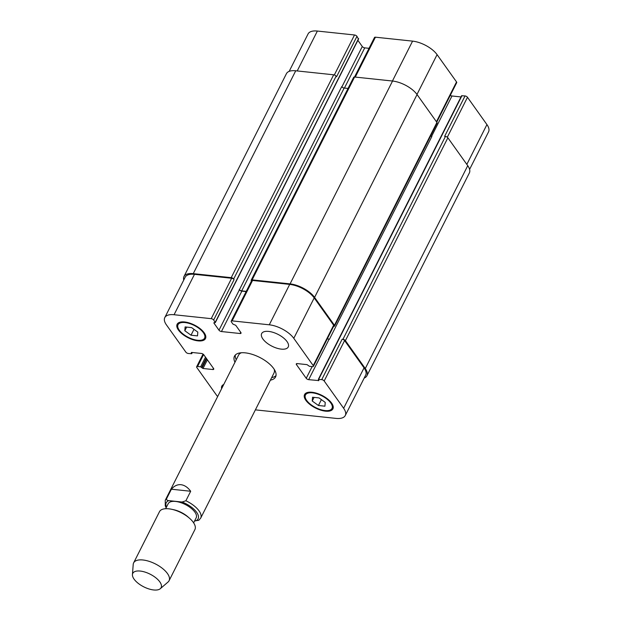 <?xml version="1.0" encoding="UTF-8"?>
<svg xmlns="http://www.w3.org/2000/svg" width="621" height="621" viewBox="0 0 621 621"><rect width="100%" height="100%" fill="white"/><g stroke="black" fill="none" stroke-linecap="round" stroke-linejoin="round"><path stroke-width="0.93" d="M194.652 520.84L198.759 520.313L200.684 518.139A19.841 8.857 -153.2 0 0 185.889 500.759L182.069 502.032L168.803 500.627C167.259 500.604 166.521 499.967 166.583 498.717L171.388 489.208C174.206 485.886 177.396 484.38 180.959 484.698C184.522 485.133 187.767 487.322 190.686 491.258L185.889 500.759M171.388 489.208L190.686 491.258M193.636 522.843L196.166 517.844A15.672 6.994 -153.2 0 0 190.911 508.079A15.672 6.994 -153.2 0 0 175.518 501.442A15.672 6.994 -153.2 0 0 168.182 503.709L165.66 508.708M235.32 355.018A23.016 10.27 -153.2 0 0 236.244 359.73M271.664 377.615A23.016 10.27 -153.2 0 0 276.011 375.573M241.422 352.751A19.841 8.857 -153.2 0 0 238.596 355.08L165.264 500.247A19.841 8.857 -153.2 0 1 166.583 498.717M200.684 518.139L274.016 372.973A19.841 8.857 -153.2 0 0 274.21 369.316M234.963 362.26A23.016 10.27 26.8 0 1 234.482 356.182A23.016 10.27 26.8 0 1 245.256 352.852A23.016 10.27 26.8 0 1 267.853 362.594A23.016 10.27 26.8 0 1 275.569 376.939A23.016 10.27 26.8 0 1 270.383 380.153M160.303 588.7L168.035 582.032A19.841 8.857 -153.2 0 0 169.059 580.751L194.909 529.573A19.841 8.857 -153.2 0 0 189.568 518.302L187.938 516.866A15.672 6.994 -153.2 0 0 173.849 509.748L171.73 509.29A19.841 8.857 -153.2 0 0 168.78 508.809A19.841 8.857 -153.2 0 0 159.488 511.681L133.639 562.859A19.841 8.857 -153.2 0 0 133.204 564.442L132.436 574.619A15.874 7.087 -153.2 0 0 143.754 586.837A15.874 7.087 -153.2 0 0 160.303 588.7A15.874 7.087 -153.2 0 0 156.81 578.625A15.874 7.087 -153.2 0 0 140.214 571.056A15.874 7.087 -153.2 0 0 132.436 574.619M189.568 518.302A19.841 8.857 -153.2 0 0 171.73 509.29M169.059 580.751A19.841 8.857 -153.2 0 0 162.407 568.386A19.841 8.857 -153.2 0 0 142.923 559.987A19.841 8.857 -153.2 0 0 133.639 562.859M469.6 169.378L488.564 131.838A19.841 8.857 -153.2 0 0 486.934 124.596L467.489 97.295A1.987 0.885 -153.2 0 0 465.036 95.944L461.605 95.735L318.309 379.423L318.86 380.588L308.676 379.664A1.987 0.885 26.8 0 1 306.231 378.313L296.458 364.612A1.987 0.885 26.8 0 1 296.295 363.883A1.987 0.885 26.8 0 1 297.226 363.595L307.038 364.636L309.421 366.305L312.472 366.631A1.987 0.885 -153.2 0 0 313.403 366.343A1.987 0.885 -153.2 0 0 313.24 365.622L293.787 338.321A19.841 8.857 -153.2 0 0 269.281 324.806L232.13 320.878A1.987 0.885 -153.2 0 0 231.198 321.166A1.987 0.885 -153.2 0 0 231.361 321.888L232.96 324.131L235.732 325.295L240.863 332.507A1.987 0.885 26.8 0 1 241.026 333.229A1.987 0.885 26.8 0 1 240.102 333.516L221.441 331.544A1.987 0.885 26.8 0 1 218.988 330.193L213.857 322.982L215.34 322.547L213.671 320.017A1.987 0.885 -153.2 0 0 211.218 318.666L174.066 314.731A19.841 8.857 -153.2 0 0 164.782 317.603A19.841 8.857 -153.2 0 0 166.405 324.845L185.858 352.138A1.987 0.885 -153.2 0 0 188.31 353.496L191.734 353.698L191.555 352.418L201.367 353.458A1.987 0.885 26.8 0 1 203.82 354.808L213.585 368.517A1.987 0.885 26.8 0 1 213.748 369.239A1.987 0.885 26.8 0 1 212.817 369.526L203.013 368.486L200.63 366.817L197.571 366.491A1.987 0.885 -153.2 0 0 196.64 366.778A1.987 0.885 -153.2 0 0 196.803 367.5L216.255 394.801A19.841 8.857 -153.2 0 0 217.653 396.532M358.364 38.983L356.966 36.336A1.987 0.885 -153.2 0 0 354.521 34.978L317.37 31.05A19.841 8.857 -153.2 0 0 308.078 33.922L289.161 71.376M369.029 48.314L364.737 47.864A1.987 0.885 26.8 0 1 362.291 46.513L357.89 40.342M436.742 122.174L456.699 82.663A1.987 0.885 -153.2 0 0 456.536 81.933L437.083 54.64A19.841 8.857 -153.2 0 0 412.577 41.126L375.426 37.19A1.987 0.885 -153.2 0 0 374.502 37.477L354.529 77.012M460.999 96.938L451.979 95.983A1.987 0.885 26.8 0 1 450.295 95.339M281.259 349.126A14.881 6.645 26.8 0 1 266.65 342.823A14.881 6.645 26.8 0 1 261.666 333.555A14.881 6.645 26.8 0 1 277.936 334.339A14.881 6.645 26.8 0 1 288.229 346.976A14.881 6.645 26.8 0 1 281.259 349.126M221.619 388.684A14.881 6.645 26.8 0 1 221.821 386.146A14.881 6.645 26.8 0 1 223.739 384.484M184.81 330.729L185.112 326.933L191.617 327.624L197.812 332.103L197.509 335.891L191.012 335.208L184.81 330.729L186.642 327.096M191.012 335.208L193.977 329.332M312.231 401.019L312.534 397.23L319.039 397.914L325.233 402.392L324.93 406.188L318.433 405.497L312.231 401.019L314.071 397.386M318.433 405.497L321.399 399.621M197.625 340.277A14.881 6.645 -153.2 0 0 204.596 338.127A14.881 6.645 -153.2 0 0 194.303 325.489A14.881 6.645 -153.2 0 0 178.025 324.705A14.881 6.645 -153.2 0 0 183.016 333.982A14.881 6.645 -153.2 0 0 197.625 340.277M198.045 340.867A15.874 7.087 26.8 0 1 182.465 334.152A15.874 7.087 26.8 0 1 177.14 324.255A15.874 7.087 26.8 0 1 194.505 325.094A15.874 7.087 26.8 0 1 205.481 338.569A15.874 7.087 26.8 0 1 198.045 340.867M325.047 410.566A14.881 6.645 -153.2 0 0 332.018 408.416A14.881 6.645 -153.2 0 0 321.732 395.779A14.881 6.645 -153.2 0 0 305.454 394.995A14.881 6.645 -153.2 0 0 310.438 404.271A14.881 6.645 -153.2 0 0 325.047 410.566M325.474 411.156A15.874 7.087 26.8 0 1 309.887 404.442A15.874 7.087 26.8 0 1 304.569 394.552A15.874 7.087 26.8 0 1 321.926 395.383A15.874 7.087 26.8 0 1 332.903 408.866A15.874 7.087 26.8 0 1 325.474 411.156M255.378 409.86L335.977 418.391A19.841 8.857 -153.2 0 0 345.268 415.519A19.841 8.857 -153.2 0 0 343.638 408.276L324.185 380.983A1.987 0.885 -153.2 0 0 321.74 379.625L318.309 379.423M342.955 339.299A1.987 0.885 26.8 0 1 345.408 340.65L365.28 368.54A19.841 8.857 26.8 0 1 366.902 375.783L469.375 172.925A19.841 8.857 -153.2 0 0 467.745 165.683L447.873 137.792A1.987 0.885 -153.2 0 0 445.428 136.441L342.955 339.299L342.148 339.213A1.987 0.885 26.8 0 1 344.601 340.564L364.053 367.865A19.841 8.857 26.8 0 1 365.684 375.107L345.268 415.519M327.414 338.608A1.987 0.885 -153.2 0 0 329.091 339.252L329.409 339.291A1.987 0.885 -153.2 0 1 327.484 338.461M231.198 321.166L251.614 280.746A1.987 0.885 26.8 0 1 252.545 280.459L289.697 284.395A19.841 8.857 26.8 0 1 314.203 297.909L333.656 325.21A1.987 0.885 26.8 0 1 333.819 325.932L313.403 366.343M348.032 88.446L344.158 88.035A1.987 0.885 26.8 0 1 341.705 86.684L239.403 289.782A1.987 0.885 -153.2 0 0 241.856 291.133L246.141 291.583M164.782 317.603L185.19 277.191A19.841 8.857 26.8 0 1 194.482 274.319L231.633 278.247A1.987 0.885 26.8 0 1 234.086 279.605L213.671 320.017M366.902 375.783A19.841 8.857 26.8 0 1 364.185 378.065M183.746 280.055A19.841 8.857 26.8 0 1 183.971 276.516A19.841 8.857 26.8 0 1 193.255 273.644L231.214 277.657A1.987 0.885 26.8 0 1 233.667 279.015L234.086 279.605M239.24 289.541A1.987 0.885 -153.2 0 0 241.685 290.892L246.25 291.373M251.466 281.041L251.358 280.886A1.987 0.885 26.8 0 1 251.195 280.156A1.987 0.885 26.8 0 1 252.126 279.869L290.077 283.89A19.841 8.857 26.8 0 1 314.583 297.405L334.455 325.295A1.987 0.885 26.8 0 1 334.618 326.017A1.987 0.885 26.8 0 1 333.694 326.304L333.632 326.297M445.428 136.441L444.62 136.356L465.036 95.944M329.409 339.291L431.882 136.434A1.987 0.885 26.8 0 1 430.594 136.015M356.966 36.336L336.559 76.748L336.132 76.158A1.987 0.885 -153.2 0 0 333.687 74.799L295.728 70.786A19.841 8.857 -153.2 0 0 286.436 73.658L183.971 276.516M334.618 326.017L437.091 123.16A1.987 0.885 -153.2 0 0 436.928 122.438L417.056 94.547A19.841 8.857 -153.2 0 0 392.55 81.033L354.591 77.012A1.987 0.885 -153.2 0 0 353.667 77.299L251.195 280.156M195.537 520.934A17.854 7.972 -153.2 0 0 196.647 512.309A17.854 7.972 -153.2 0 0 182.069 502.032M168.803 500.627A17.854 7.972 -153.2 0 0 166.459 507.116M364.053 367.865L343.638 408.276M344.601 340.564L324.185 380.983M342.148 339.213L321.74 379.625M312.146 366.6L306.231 378.313M329.091 339.252L308.676 379.664M296.978 363.588L296.458 364.612M333.656 325.21L313.24 365.622M314.203 297.909L293.787 338.321M289.697 284.395L269.281 324.806M252.545 280.459L232.13 320.878M240.715 332.297L240.102 333.516M241.856 291.133L221.441 331.544M239.403 289.782L218.988 330.193M231.633 278.247L211.218 318.666M194.482 274.319L174.066 314.731M213.438 368.307L212.817 369.526M203.603 354.552L197.571 366.491M466.829 164.394L486.934 124.596M447.314 137.233L467.489 97.295M431.572 136.379L451.979 95.983M436.431 121.739L456.536 81.933M416.978 94.446L437.083 54.64M392.425 81.017L412.577 41.126M355.274 77.089L375.426 37.19M344.43 88.066L364.737 47.864M341.884 86.901L362.291 46.513M334.331 74.947L354.521 34.978M297.218 70.941L317.37 31.05M318.488 380.704L318.736 380.215M461.977 95.626L318.682 379.307M447.873 137.792L345.408 340.65M467.745 165.683L365.28 368.54M205.504 357.168L200.63 366.817M206.234 358.201L201.608 367.353M206.653 358.791L202.027 367.942M207.391 359.815L203.013 368.486M191.454 352.41L191.252 352.821M192.145 352.48L191.672 353.411M295.728 70.786L193.255 273.644M333.687 74.799L231.214 277.657M336.132 76.158L233.667 279.015M358.573 38.58L215.27 322.26M214.059 322.578L213.857 322.982M344.158 88.035L241.685 290.892M354.591 77.012L252.126 279.869M392.55 81.033L290.077 283.89M417.056 94.547L314.583 297.405M436.928 122.438L334.455 325.295M166.164 507.714L165.264 505.898L165.264 500.247M204.596 338.127L205.706 335.922M178.025 324.705L179.143 322.501M332.018 408.416L333.128 406.219M305.454 394.995L306.564 392.798M196.64 366.778L203.044 354.102M192.347 352.503L191.734 353.698M358.635 38.867L215.34 322.547"/></g></svg>
